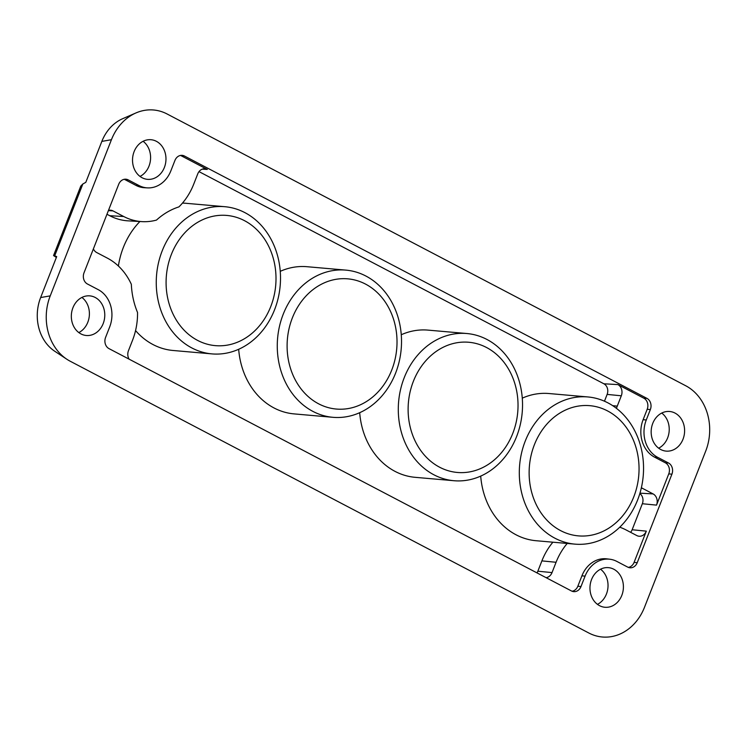 <?xml version="1.0" encoding="UTF-8"?>
<svg xmlns="http://www.w3.org/2000/svg" width="747" height="747" viewBox="0 0 747 747"><rect width="100%" height="100%" fill="white"/><g stroke="black" fill="none" stroke-linecap="round" stroke-linejoin="round"><path stroke-width="1.12" d="M633.792 496.82A65.353 54.876 95 0 0 607.544 410.915A65.353 54.876 95 0 0 534.385 444.726A65.353 54.876 95 0 0 560.633 530.631A65.353 54.876 95 0 0 633.792 496.82M525.244 441.094A73.878 62.029 -85 0 1 587.88 396.946A73.878 62.029 -85 0 1 637.611 499.986A73.878 62.029 -85 0 1 574.966 544.133A73.878 62.029 -85 0 1 525.244 441.094M270.75 306.578A65.353 54.876 95 0 0 244.502 220.673A65.353 54.876 95 0 0 171.343 254.484A65.353 54.876 95 0 0 197.581 340.389A65.353 54.876 95 0 0 270.75 306.578M162.192 250.852A73.878 62.029 -85 0 1 224.838 206.704A73.878 62.029 -85 0 1 274.569 309.744A73.878 62.029 -85 0 1 211.924 353.891A73.878 62.029 -85 0 1 162.192 250.852M391.764 369.989A65.353 54.876 95 0 0 365.516 284.084A65.353 54.876 95 0 0 292.357 317.905A65.353 54.876 95 0 0 318.605 403.81A65.353 54.876 95 0 0 391.764 369.989M283.206 314.272A73.878 62.029 -85 0 1 345.852 270.115A73.878 62.029 -85 0 1 395.583 373.155A73.878 62.029 -85 0 1 332.938 417.312A73.878 62.029 -85 0 1 283.206 314.272M522.284 398.151A73.878 62.029 -85 0 1 549.036 393.538L587.88 396.946M182.455 203.1A73.878 62.029 -85 0 1 185.994 203.296L224.838 206.704M202.241 169.149L207.302 169.438A8.525 7.162 95 0 0 204.79 168.747A8.525 7.162 95 0 0 197.759 173.855L193.716 184.173A62.515 52.486 -85 0 1 178.925 206.891A73.878 62.029 95 0 0 156.487 220.085A62.515 52.486 -85 0 1 142.117 221.635A62.515 52.486 -85 0 1 123.731 216.518L113.002 210.897A8.525 7.162 95 0 0 110.5 210.196A8.525 7.162 95 0 0 108.464 210.43M118.39 266.016A73.878 62.029 -85 0 1 123.348 247.444A73.878 62.029 -85 0 1 139.913 221.514M280.256 271.329A73.878 62.029 -85 0 1 307.008 266.707L345.852 270.115M512.778 433.4A65.353 54.876 95 0 0 486.53 347.504A65.353 54.876 95 0 0 413.371 381.315A65.353 54.876 95 0 0 439.619 467.22A65.353 54.876 95 0 0 512.778 433.4M404.23 377.683A73.878 62.029 -85 0 1 466.866 333.526A73.878 62.029 -85 0 1 516.597 436.565A73.878 62.029 -85 0 1 453.952 480.723A73.878 62.029 -85 0 1 404.23 377.683M401.27 334.74A73.878 62.029 -85 0 1 428.022 330.118L466.866 333.526M81.909 297.437A19.889 16.705 -85 0 1 87.801 322.265A19.889 16.705 -85 0 1 78.818 332.583M103.179 323.61A19.889 16.705 -85 0 1 86.316 335.496A19.889 16.705 -85 0 1 72.926 307.755A19.889 16.705 -85 0 1 89.789 295.868A19.889 16.705 -85 0 1 103.179 323.61M143.107 141.286A19.889 16.705 -85 0 1 148.998 166.105A19.889 16.705 -85 0 1 140.016 176.423M164.377 167.459A19.889 16.705 -85 0 1 147.514 179.345A19.889 16.705 -85 0 1 134.124 151.604A19.889 16.705 -85 0 1 150.987 139.717A19.889 16.705 -85 0 1 164.377 167.459M600.541 569.214A19.889 16.705 -85 0 1 606.433 594.033A19.889 16.705 -85 0 1 597.451 604.36M621.812 595.387A19.889 16.705 -85 0 1 604.949 607.274A19.889 16.705 -85 0 1 591.559 579.532A19.889 16.705 -85 0 1 608.422 567.645A19.889 16.705 -85 0 1 621.812 595.387M661.739 413.054A19.889 16.705 -85 0 1 667.631 437.882A19.889 16.705 -85 0 1 658.649 448.2M683.01 439.227A19.889 16.705 -85 0 1 666.147 451.113A19.889 16.705 -85 0 1 652.757 423.381A19.889 16.705 -85 0 1 669.62 411.485A19.889 16.705 -85 0 1 683.01 439.227M630.589 532.312A8.077 6.779 95 0 0 632.139 529.754L642.345 503.73A8.077 6.779 95 0 0 639.834 493.562M616.443 408.338A62.515 52.486 -85 0 1 617.265 406.125L621.308 395.798A8.525 7.162 95 0 0 617.89 384.593L643.821 398.188L646.93 398.366L184.481 156.03A8.525 7.162 95 0 0 181.969 155.329A8.525 7.162 95 0 0 174.938 160.446L170.858 170.848A28.414 23.857 -85 0 1 147.402 187.88A28.414 23.857 -85 0 1 139.045 185.555L128.241 179.896A8.525 7.162 95 0 0 125.739 179.196A8.525 7.162 95 0 0 118.698 184.304L84.019 272.795A8.525 7.162 95 0 0 87.446 284L98.249 289.659A28.414 23.857 -85 0 1 109.66 327.009L105.579 337.42A8.525 7.162 95 0 0 109.006 348.625L571.455 590.952A8.525 7.162 95 0 0 573.575 591.624A8.525 7.162 95 0 0 580.998 586.544L585.078 576.133A28.414 23.857 -85 0 1 609.804 559.223A28.414 23.857 -85 0 1 616.882 561.436L627.685 567.094A8.525 7.162 95 0 0 629.814 567.757A8.525 7.162 95 0 0 637.228 562.687L671.908 474.196A8.525 7.162 95 0 0 668.49 462.991L657.677 457.332A28.414 23.857 -85 0 1 646.267 419.982L650.348 409.571A8.525 7.162 95 0 0 646.93 398.366M619.749 527.205A62.515 52.486 -85 0 1 626.051 529.931L636.78 535.552A8.525 7.162 95 0 0 638.9 536.215A8.525 7.162 95 0 0 646.323 531.145L634.082 562.379L637.228 562.687M453.952 480.723L415.099 477.314A73.878 62.029 -85 0 1 359.69 412.689M332.938 417.312L294.085 413.894A73.878 62.029 -85 0 1 238.676 349.279M536.972 572.884A8.077 6.779 95 0 0 537.849 571.203L541.892 560.885A62.963 52.86 -85 0 1 552.901 542.201M574.966 544.133L536.113 540.725A73.878 62.029 -85 0 1 480.704 476.1M604.472 401.204L607.134 394.407A8.077 6.779 95 0 0 603.884 383.79L199.01 171.623M211.924 353.891L173.071 350.483A73.878 62.029 -85 0 1 135.552 330.594M142.117 221.635L128.251 220.86A62.963 52.86 -85 0 1 109.734 215.715L106.961 214.258M93.384 248.891A8.525 7.162 95 0 0 96.69 252.533L107.419 258.154A62.515 52.486 -85 0 1 131.332 284.29A73.878 62.029 95 0 0 137.541 312.498A62.515 52.486 -85 0 1 132.518 340.324L128.475 350.651A8.525 7.162 95 0 0 129.091 359.148M207.302 169.438L181.372 155.852A8.422 7.078 95 0 0 180.419 155.451M147.402 187.88L144.32 187.712A28.517 23.941 -85 0 1 135.935 185.377L125.132 179.71A8.422 7.078 95 0 0 124.179 179.308M642.345 503.73L656.52 505.121A8.525 7.162 95 0 0 653.093 493.916L642.364 488.286A62.515 52.486 -85 0 1 641.365 487.754M656.52 505.121L668.761 473.887A8.422 7.078 95 0 0 665.372 462.813L654.568 457.155A28.517 23.941 -85 0 1 643.12 419.674L647.201 409.263A8.422 7.078 95 0 0 643.821 398.188M546.085 577.664A8.525 7.162 95 0 0 552.024 572.594L556.067 562.276A62.515 52.486 -85 0 1 567.225 543.461M572.062 591.232A8.422 7.078 95 0 0 577.842 586.236L581.922 575.825A28.517 23.941 -85 0 1 606.741 558.849L609.804 559.223M628.292 567.375A8.422 7.078 95 0 0 634.082 562.379M685.727 385.76A49.722 41.748 -85 0 1 705.7 451.123L644.502 607.274A49.722 41.748 -85 0 1 588.832 633.008L70.199 361.231A49.722 41.748 -85 0 1 66.866 359.26A49.722 41.748 -85 0 1 50.236 295.868L111.434 139.708A49.722 41.748 -85 0 1 135.982 112.928A49.722 41.748 -85 0 1 167.095 113.983L685.727 385.76M135.982 112.928L122.639 118.717A42.112 35.361 95 0 0 101.844 141.398L85.793 182.352L82.852 183.977L54.68 255.847L56.697 256.594L40.646 297.549A42.112 35.361 95 0 0 54.736 351.239L66.866 359.26M54.68 255.847L53.551 255.558L80.779 186.096L82.852 183.977M53.551 255.558L56.37 257.435M612.708 405.677L617.265 406.125M109.734 215.715L123.731 216.518M40.646 297.549L50.236 295.868M101.844 141.398L111.434 139.708M135.935 185.377L139.045 185.555M181.372 155.852L184.481 156.03M603.884 383.79L617.89 384.593M647.201 409.263L650.348 409.571M643.12 419.674L646.267 419.982M654.568 457.155L657.677 457.332M665.372 462.813L668.49 462.991M668.761 473.887L671.908 474.196M632.139 529.754L646.323 531.145M581.922 575.825L585.078 576.133M577.842 586.236L580.998 586.544M125.132 179.71L128.241 179.896M108.38 210.626L113.002 210.897M607.134 394.407L621.308 395.798M641.262 488.23L642.364 488.286M639.955 493.16L653.093 493.916M541.892 560.885L556.067 562.276M537.849 571.203L552.024 572.594"/></g></svg>
